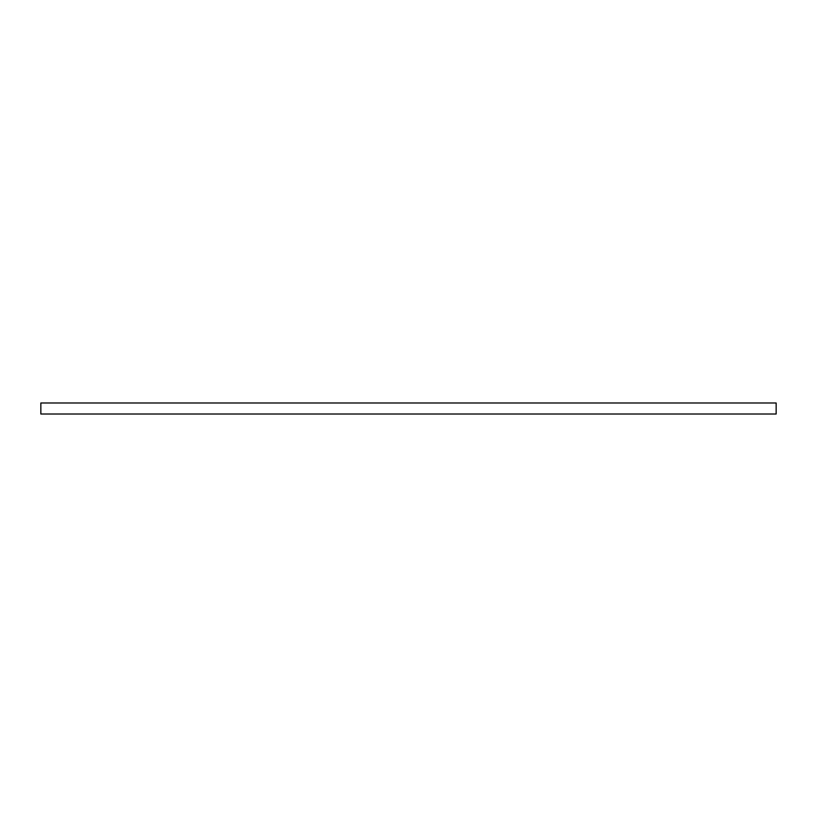 <?xml version="1.0" encoding="UTF-8"?>
<svg xmlns="http://www.w3.org/2000/svg" width="817" height="817" viewBox="0 0 817 817"><rect width="100%" height="100%" fill="white"/><g stroke="black" fill="none" stroke-linecap="round" stroke-linejoin="round"><path stroke-width="1.23" d="M776.15 402.985L40.85 402.985L40.85 414.015L776.15 414.015L776.15 402.985"/></g></svg>
